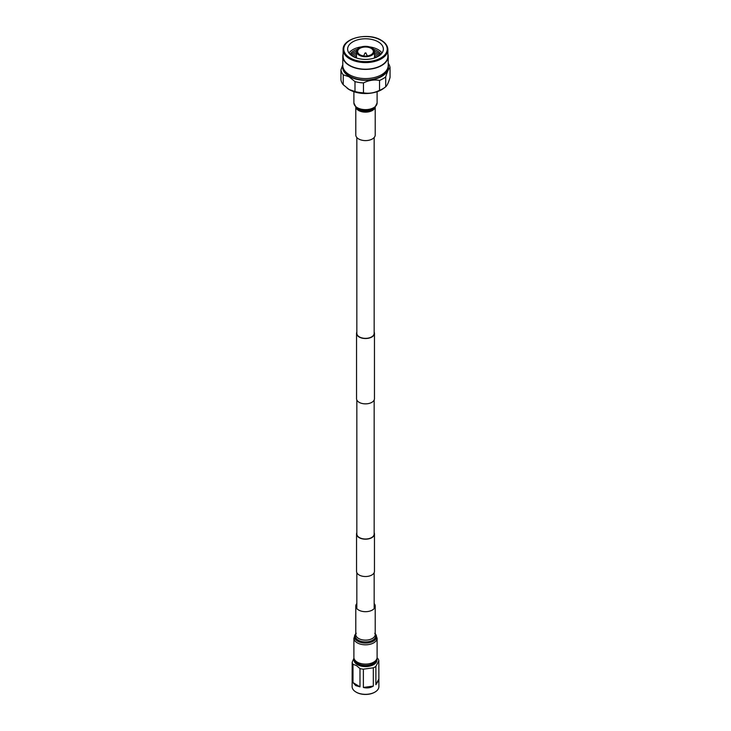 <?xml version="1.0" encoding="UTF-8"?>
<svg xmlns="http://www.w3.org/2000/svg" width="731" height="731" viewBox="0 0 731 731"><rect width="100%" height="100%" fill="white"/><g stroke="black" fill="none" stroke-linecap="round" stroke-linejoin="round"><path stroke-width="1.1" d="M374.162 532.689A8.955 5.172 180 0 1 374.455 534.014L374.455 571.35A8.955 5.172 180 0 1 368.927 576.129A8.955 5.172 180 0 1 359.168 575.005A8.955 5.172 180 0 1 356.545 571.35L356.545 534.014A8.955 5.172 180 0 1 356.838 532.689M374.455 534.014A8.955 5.172 180 0 1 368.927 538.793A8.955 5.172 180 0 1 359.168 537.669A8.955 5.172 180 0 1 356.545 534.014M374.162 137.538L374.162 333.354A8.662 4.998 180 0 1 368.817 337.978A8.662 4.998 180 0 1 359.378 336.89A8.662 4.998 180 0 1 356.838 333.354L356.838 137.538M374.162 332.029A8.955 5.172 180 0 1 374.455 333.354L374.455 398.687A8.955 5.172 180 0 1 368.927 403.466A8.955 5.172 180 0 1 359.168 402.342A8.955 5.172 180 0 1 356.545 398.687L356.545 333.354A8.955 5.172 180 0 1 356.838 332.029M374.455 333.354A8.955 5.172 180 0 1 368.927 338.133A8.955 5.172 180 0 1 359.168 337.009A8.955 5.172 180 0 1 356.545 333.354M374.162 400.012L374.162 534.014A8.662 4.998 180 0 1 368.817 538.637A8.662 4.998 180 0 1 359.378 537.55A8.662 4.998 180 0 1 356.838 534.014L356.838 400.012M375.213 107.356L375.213 134.988A9.713 5.61 180 0 1 372.938 138.598A9.713 5.61 180 0 1 362.174 140.261A9.713 5.61 180 0 1 355.787 134.988L355.787 107.356M356.838 603.523A9.713 5.61 0 0 0 355.787 606.072A9.713 5.61 0 0 0 362.092 611.326A9.713 5.61 0 0 0 372.828 609.755A9.713 5.61 0 0 0 375.213 606.072A9.713 5.61 0 0 0 374.162 603.523M374.245 661.802A11.605 6.698 0 0 0 377.105 657.397L377.105 638.126A11.605 6.698 180 0 1 374.245 642.522A11.605 6.698 180 0 1 361.434 644.395A11.605 6.698 180 0 1 353.895 638.126L353.895 657.397A11.605 6.698 0 0 0 361.434 663.675A11.605 6.698 0 0 0 374.245 661.802M385.73 86.761L385.73 76.846C387.165 71.94 388.6 68.842 390.043 67.572L390.043 77.486C388.609 82.402 387.174 85.49 385.73 86.761A24.626 14.218 180 0 1 385.1 87.263L383.729 88.314A22.889 13.213 180 0 1 349.317 89.657A22.889 13.213 180 0 1 347.271 88.314A22.889 13.213 180 0 1 347.088 88.168M385.1 87.263A24.626 14.218 180 0 1 379.535 90.342C374.181 92.992 368.826 93.824 363.462 92.828A24.626 14.218 180 0 1 354.992 91.521L349.116 89.502L343.232 84.732L343.232 74.809A24.626 14.218 180 0 1 340.957 69.92L340.957 79.834A24.626 14.218 180 0 0 343.232 84.732M388.216 65.47A22.889 13.213 180 0 1 375.542 78.966A22.889 13.213 180 0 1 349.317 76.435A22.889 13.213 180 0 1 342.784 65.47A22.716 13.112 0 0 0 349.436 74.736A22.716 13.112 0 0 0 374.19 77.577A22.716 13.112 0 0 0 388.216 65.461L388.216 56.287A22.716 13.112 0 0 0 387.887 54.039M343.232 74.809L349.116 76.828L354.992 81.607L354.992 91.521M363.462 92.828L363.462 82.914A24.626 14.218 180 0 1 354.992 81.607M363.462 82.914C368.817 80.264 374.171 79.432 379.535 80.428L379.535 90.342M385.73 76.846A24.626 14.218 180 0 1 379.535 80.428M388.216 63.259A24.626 14.218 180 0 1 390.043 67.572M343.15 67.809A22.387 12.92 0 0 0 349.674 76.234A22.387 12.92 0 0 0 373.486 79.167A22.387 12.92 0 0 0 387.85 67.809M343.113 54.039A22.716 13.112 0 0 0 342.784 56.287A22.716 13.112 0 0 0 349.436 65.562A22.716 13.112 0 0 0 374.19 68.403A22.716 13.112 0 0 0 388.216 56.287M343.113 49.671L343.113 56.287A22.387 12.92 0 0 0 349.674 65.424A22.387 12.92 0 0 0 374.062 68.221A22.387 12.92 0 0 0 387.887 56.287L387.887 49.671A22.387 12.92 0 0 0 387.878 49.425C387.649 45.779 385.411 42.709 381.18 40.214C368.479 32.137 342.629 38.03 343.122 49.425A22.387 12.92 0 0 0 343.113 49.671A22.387 12.92 0 0 0 349.674 58.809A22.387 12.92 0 0 0 374.062 61.614A22.387 12.92 0 0 0 387.887 49.671M350.14 57.959A21.72 12.537 0 0 0 380.86 57.959A21.72 12.537 0 0 0 380.86 40.223A21.72 12.537 0 0 0 350.14 40.223A21.72 12.537 0 0 0 350.14 57.959M378.128 41.795A17.864 10.307 0 0 0 358.665 39.565A17.864 10.307 0 0 0 347.636 49.087A17.864 10.307 0 0 0 352.872 56.378A17.864 10.307 0 0 0 372.335 58.617A17.864 10.307 0 0 0 383.364 49.087A17.864 10.307 0 0 0 378.128 41.795M348.979 53.007A17.864 10.307 180 0 1 361.47 46.885M369.53 46.885A17.864 10.307 180 0 1 378.128 49.635A17.864 10.307 180 0 1 382.021 53.007M350.048 54.258A16.484 9.521 180 0 1 357.377 49.297M373.623 49.297A16.484 9.521 180 0 1 377.159 50.85A16.484 9.521 180 0 1 380.952 54.258M350.779 54.926A16.484 9.521 180 0 1 356.518 51.234M374.482 51.234A16.484 9.521 180 0 1 377.159 52.486A16.484 9.521 180 0 1 380.221 54.926M351.702 55.638A16.484 9.521 180 0 1 356.5 52.879M374.5 52.879A16.484 9.521 180 0 1 377.159 54.121A16.484 9.521 180 0 1 379.298 55.638M352.863 56.378A16.484 9.521 180 0 1 356.5 54.514M374.5 54.514A16.484 9.521 180 0 1 377.159 55.757A16.484 9.521 180 0 1 378.137 56.378M354.316 57.128A16.484 9.521 180 0 1 356.5 56.15M374.5 56.15A16.484 9.521 180 0 1 376.684 57.128M354.471 57.201A17.69 10.216 180 0 1 356.5 56.397M374.5 56.397A17.69 10.216 180 0 1 376.529 57.201M371.86 47.853A9 5.199 180 0 1 374.5 51.526A9 5.199 180 0 1 368.945 56.333A9 5.199 180 0 1 359.14 55.2A9 5.199 180 0 1 356.5 51.526A9 5.199 180 0 1 362.055 46.729A9 5.199 180 0 1 371.86 47.853M371.056 48.319A7.849 4.532 180 0 1 373.349 51.526A7.849 4.532 180 0 1 368.506 55.72A7.849 4.532 180 0 1 359.944 54.734A7.849 4.532 180 0 1 357.651 51.526A7.849 4.532 180 0 1 362.494 47.341A7.849 4.532 180 0 1 371.056 48.319M365.893 52.961L367.3 55.903A1.855 1.069 180 0 1 367.309 55.94M366.039 53.107L365.107 53.418L365.509 52.87M363.691 55.94A1.855 1.069 180 0 1 363.7 55.903L364.961 53.107M342.784 64.648L340.957 69.92M374.802 692.175A12.939 7.465 180 0 1 374.647 692.266A12.939 7.465 180 0 1 356.353 692.266A12.939 7.465 180 0 1 356.198 692.175M352.178 679.41L352.114 686.61A13.386 7.73 0 0 0 355.75 691.91A13.386 7.73 0 0 0 356.034 692.074A13.386 7.73 0 0 0 374.966 692.074A13.386 7.73 0 0 0 378.886 686.61L378.822 660.769L375.88 666.416L375.88 684.691L378.886 680.022M352.991 682.571L355.75 685.596L359.99 686.857L359.99 668.582L356.49 665.603L352.991 664.287L352.991 682.571L359.99 686.857M352.991 664.287A13.386 7.73 180 0 1 352.178 662.304L353.959 658.092M352.114 680.022L352.178 662.304M377.077 657.836L378.009 658.786A13.386 7.73 180 0 1 378.822 660.769M376.812 658.878A11.477 6.625 180 0 1 370.608 665.904A11.477 6.625 180 0 1 357.148 664.516A11.477 6.625 180 0 1 354.188 658.878M376.072 660.157A10.572 6.104 180 0 1 372.974 664.287A10.572 6.104 180 0 1 358.026 664.287A10.572 6.104 180 0 1 357.797 664.159A10.572 6.104 180 0 1 354.928 660.157M375.606 660.714A10.124 5.848 180 0 1 372.819 664.378M358.181 664.378A10.124 5.848 180 0 1 358.126 664.351A10.124 5.848 180 0 1 355.394 660.714M375.88 666.416A13.386 7.73 180 0 1 373.313 667.814L363.371 669.167L363.371 687.451C366.999 688.383 370.306 687.935 373.313 686.089L373.313 667.814M363.371 669.167A13.386 7.73 180 0 1 359.99 668.582M363.371 687.451L373.313 686.089M375.88 684.691L378.822 679.044M355.376 660.678A10.353 5.976 0 0 0 358.181 663.647A10.353 5.976 0 0 0 368.433 665.155A10.353 5.976 0 0 0 375.624 660.678M356.225 107.786L356.829 108.325A10.298 5.949 0 0 0 373.386 108.946A10.298 5.949 0 0 0 374.171 108.325L374.775 107.786A11.011 6.36 180 0 1 373.934 108.444A11.011 6.36 180 0 1 356.225 107.786L353.895 102.943A11.605 6.698 0 0 0 361.525 109.23A11.605 6.698 0 0 0 374.382 107.247A11.605 6.698 0 0 0 377.105 102.943L377.105 91.713M375.067 107.512A9.713 5.61 180 0 1 372.938 110.143A9.713 5.61 180 0 1 362.987 111.953A9.713 5.61 180 0 1 355.933 107.512M375.213 633.969A10.298 5.949 180 0 1 373.267 639.853A10.298 5.949 180 0 1 360.31 641.087A10.298 5.949 180 0 1 355.787 633.969M355.787 606.072L355.787 634.526A9.713 5.61 0 0 0 362.092 639.78A9.713 5.61 0 0 0 372.828 638.209A9.713 5.61 0 0 0 375.213 634.526L375.213 606.072M355.787 633.713A11.011 6.36 0 0 0 359.25 641.946A11.011 6.36 0 0 0 373.806 640.886A11.011 6.36 0 0 0 375.213 633.713M374.162 608.612L374.162 572.675M356.838 608.612L356.838 572.675M353.895 91.713L353.895 102.943M374.775 107.786L377.105 102.943M374.775 633.274L377.105 638.126M356.225 633.274L353.895 638.126M342.784 65.461L342.784 56.287M374.5 51.526L374.5 57.996M356.5 51.526L356.5 57.996M366.021 53.08L364.979 53.08M355.714 661.838L355.714 661.363M375.286 661.838L375.286 661.363"/></g></svg>
